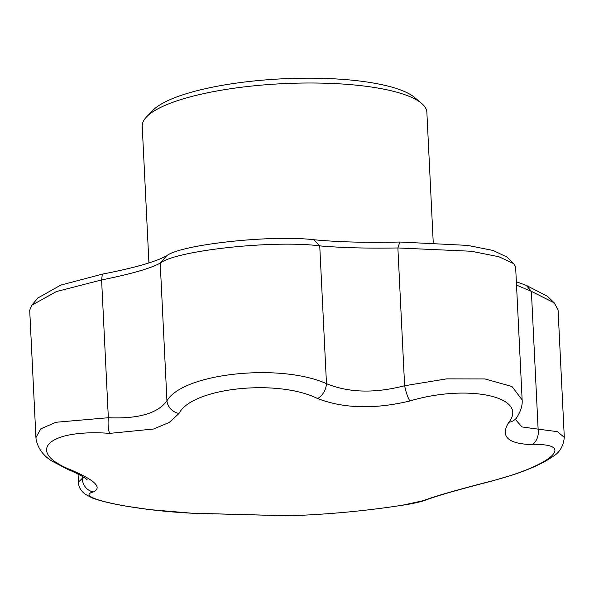 <?xml version="1.0" encoding="UTF-8"?>
<svg xmlns="http://www.w3.org/2000/svg" width="594" height="594" viewBox="0 0 594 594"><rect width="100%" height="100%" fill="white"/><g stroke="black" fill="none" stroke-linecap="round" stroke-linejoin="round"><path stroke-width="0.89" d="M433.226 242.345L426.871 112.348A142.486 35.677 177.2 0 0 421.577 103.363L414.731 97.565A135.707 33.977 177.2 0 0 381.905 84.682A135.707 33.977 177.2 0 0 249.591 81.445A135.707 33.977 177.2 0 0 152.873 110.373L146.629 116.818A142.486 35.677 177.2 0 0 142.233 126.27L148.923 262.949M421.577 103.363A142.486 35.677 177.2 0 0 387.11 89.843A142.486 35.677 177.2 0 0 248.181 86.442A142.486 35.677 177.2 0 0 146.629 116.818M37.808 298.039L60.744 285.098L102.339 274.131C134.779 267.849 156.289 261.672 166.847 255.591C181.868 244.364 271.673 234.667 313.81 239.731L319.743 245.879L326.477 383.665C348.7 392.783 374.747 393.473 404.618 385.744L446.621 378.868L484.971 378.95L512.006 386.523L522.133 399.903L515.644 267.166L513.765 263.669L498.901 256.749L471.473 251.269L397.883 247.958C367.701 248.485 341.654 247.787 319.743 245.879C273.775 239.909 176.722 250.378 160.209 263.097C150.594 268.414 131.059 274.027 101.604 279.937L56.408 291.55L31.801 305.219L29.7 310.239L35.93 437.607L40.815 428.838L55.836 422.275L108.346 417.723C138.105 419.037 157.64 413.424 166.944 400.883C182.514 373.329 279.878 362.748 326.477 383.665A13.573 8.962 112.8 0 1 317.552 398.522C277.45 378.586 191.892 387.756 179.024 413.476L169.223 422.453L153.608 429.009L109.764 433.375C49.072 428.846 24.495 451.173 70.196 469.594C94.936 480.093 102.636 487.54 93.288 491.951C72.201 497.312 133.19 510.439 192.248 513.216L284.6 515.674L302.613 515.228C336.479 513.624 369.758 510.291 402.457 505.219L423.121 500.72C434.422 496.376 457.506 489.746 492.381 480.821C552.101 465.258 576.663 442.872 531.949 444.602C507.684 443.829 499.992 436.382 508.858 422.245A13.573 11.932 34.1 0 0 516.802 417.493L516.802 417.493C520.864 410.966 522.638 405.101 522.133 399.903M508.858 422.245C528.964 396.792 467.975 383.605 409.905 400.972C374.584 409.422 343.8 408.598 317.552 398.522M409.905 400.972A13.573 2.465 -104.6 0 1 404.618 385.744L397.883 247.958L399.829 242.018L467.723 245.404L493.05 250.475L506.808 256.957M102.339 274.131L101.604 279.937L108.346 417.723A13.573 3.475 92.4 0 0 109.764 433.375M166.847 255.591L160.209 263.097L166.944 400.883A13.573 11.932 34.1 0 0 179.024 413.476M531.949 444.602A13.573 9.979 -89.7 0 0 538.127 429.15L557.321 431.638L564.3 437.333C563.439 446.332 559.474 452.814 552.413 456.793C543.525 462.971 530.732 468.881 514.025 474.517L492.708 480.843A13.573 2.465 75.4 0 1 492.381 480.821M515.577 419.668L521.963 426.938L538.127 429.15L531.385 291.364L516.52 285.12M35.93 437.63L36.182 439.998C38.343 448.982 43.652 456.036 52.101 461.152L67.278 469.141A13.573 8.962 -67.2 0 0 70.196 469.594M564.3 437.333L558.07 309.964L554.276 302.888L531.385 291.364L526.321 285.402L547.505 296.347M423.121 500.72A13.573 12.942 69.2 0 0 425.757 500.037L425.757 500.037C436.761 495.871 459.08 489.471 492.708 480.843M284.6 515.674A13.573 9.979 90.3 0 1 284.118 515.689L192.456 513.253L149.829 509.622L128.245 506.489C112.288 503.868 100.267 501.009 92.167 497.913L85.291 494.26C80.754 490.77 78.467 486.731 78.438 482.15L82.314 478.356A13.573 12.942 69.2 0 0 93.288 491.951M82.217 476.314L82.314 478.356L84.207 477.539M516.357 281.756L526.321 285.402M313.81 239.731C337.941 242.062 366.617 242.827 399.829 242.018M38.031 297.765L31.809 305.227M515.503 419.899L516.802 417.493M67.278 469.141C77.049 473.321 83.383 476.611 86.264 479.002L87.155 479.789M284.118 515.689L302.613 515.228M425.757 500.037C420.233 502.019 412.466 503.742 402.457 505.219L402.457 505.219M78.044 474.057L78.438 482.15M547.341 296.191L553.541 302.205M513.201 263.164L506.667 256.816"/></g></svg>
